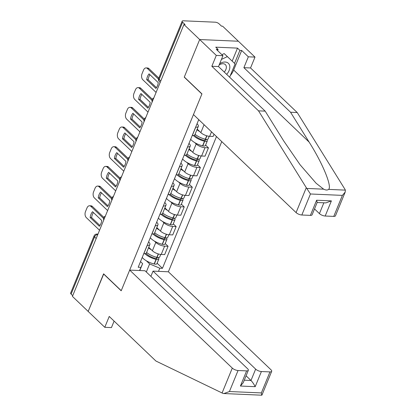 <?xml version="1.0" encoding="UTF-8"?>
<svg xmlns="http://www.w3.org/2000/svg" width="416" height="416" viewBox="0 0 416 416"><rect width="100%" height="100%" fill="white"/><g stroke="black" fill="none" stroke-linecap="round" stroke-linejoin="round"><path stroke-width="0.62" d="M345.212 192.057L335.468 215.805A4.415 1.659 -157.7 0 1 333.757 216.398L342.378 195.385L345.212 192.057L345.363 190.128L344.989 189.363L297.216 112.538L250.541 67.959L254.992 57.101L222.633 26.198L221.504 26.146L219.05 23.806A2.943 1.108 22.3 0 0 215.212 22.194L183.284 20.8A2.943 1.108 22.3 0 0 182.146 21.195A2.943 1.108 22.3 0 0 182.614 22.214L159.162 79.394A2.943 1.971 133.7 0 0 159.385 81.619L160.196 82.394M255.648 369.122A4.415 1.659 22.3 0 0 261.404 371.535L255.19 386.682C253.937 384.166 252.533 382.096 250.988 380.479L255.648 369.122L153.031 271.112L168.376 271.783L221.759 141.617M232.19 61.09L237.51 48.121L215.738 47.169L218.109 49.431L216.304 49.353L222.95 55.702L216.294 55.411L199.68 39.541L238.378 41.236L199.68 39.541L183.934 24.508L72.426 296.395L88.171 311.433L103.74 273.952M310.404 215.379L316.618 200.231L317.205 202.374L312.114 214.786A4.415 1.659 -157.7 0 1 310.404 215.379L301.829 215.004A4.415 1.659 -157.7 0 1 296.072 212.586L193.461 114.582L201.947 93.881L184.304 77.033L199.68 39.541L184.252 77.158L201.895 94.011L121.238 290.67L103.6 273.816L88.171 311.433L104.785 327.304L111.441 327.595L114.104 321.095M183.934 24.508L185.063 24.554L182.614 22.214M72.727 295.656L71.1 294.102A2.943 1.108 -157.7 0 1 70.637 293.082L94.084 235.903A2.943 1.108 22.3 0 0 94.552 236.922L71.1 294.102M148.73 247.27L152.386 250.76A6.77 2.543 22.3 0 0 161.216 254.462L164.658 254.613L168.074 246.282L164.632 246.132A6.77 2.543 -157.7 0 1 155.802 242.429L154.393 241.082M147.259 245.372L143.842 253.703A6.77 2.543 22.3 0 0 146.468 252.793L149.885 244.462A6.77 2.543 -157.7 0 1 147.259 245.372L147.17 245.367M165.214 243.552L168.074 246.282M148.585 241.909L148.808 242.122A6.77 2.543 -157.7 0 1 149.885 244.462M156.806 227.578L160.462 231.067A6.77 2.543 22.3 0 0 169.291 234.77L172.734 234.92L176.15 226.59L172.708 226.439A6.77 2.543 -157.7 0 1 163.878 222.737L162.469 221.39M151.83 234.005L151.918 234.01A6.77 2.543 22.3 0 0 154.544 233.106L157.96 224.775A6.77 2.543 -157.7 0 1 155.334 225.68L155.246 225.675M173.29 223.86L176.15 226.59M156.666 222.222L156.884 222.43A6.77 2.543 -157.7 0 1 157.96 224.775M164.887 207.886L168.537 211.375A6.77 2.543 22.3 0 0 177.367 215.077L180.809 215.228L184.226 206.898L180.783 206.747A6.77 2.543 -157.7 0 1 171.954 203.044L170.544 201.698M159.905 214.313L159.994 214.318A6.77 2.543 22.3 0 0 162.62 213.413L166.036 205.083A6.77 2.543 -157.7 0 1 163.41 205.988L163.322 205.982M181.366 204.168L184.226 206.898M164.741 202.53L164.96 202.738A6.77 2.543 -157.7 0 1 166.036 205.083M172.962 188.193L176.613 191.682A6.77 2.543 22.3 0 0 185.442 195.385L188.885 195.536L192.301 187.205L188.859 187.054A6.77 2.543 -157.7 0 1 180.029 183.352L178.62 182.005M167.981 194.626L168.069 194.626A6.77 2.543 22.3 0 0 170.695 193.721L174.112 185.39A6.77 2.543 -157.7 0 1 171.486 186.295L171.397 186.295M189.446 184.48L192.301 187.205M172.817 182.837L173.035 183.045A6.77 2.543 -157.7 0 1 174.112 185.39M181.038 168.506L184.688 171.995A6.77 2.543 22.3 0 0 193.518 175.698L196.96 175.848L200.377 167.518L196.934 167.367A6.77 2.543 -157.7 0 1 188.105 163.665L186.696 162.318M176.056 174.933L176.145 174.938A6.77 2.543 22.3 0 0 178.771 174.028L182.187 165.698A6.77 2.543 -157.7 0 1 179.561 166.608L179.473 166.603M197.522 164.788L200.377 167.518M180.892 163.145L181.111 163.358A6.77 2.543 -157.7 0 1 182.187 165.698M189.114 148.814L192.764 152.303A6.77 2.543 22.3 0 0 201.594 156.005L205.036 156.156L208.452 147.826L205.01 147.675A6.77 2.543 -157.7 0 1 196.18 143.972L194.771 142.626M184.132 155.241L184.22 155.246A6.77 2.543 22.3 0 0 186.846 154.341L190.263 146.006A6.77 2.543 -157.7 0 1 187.637 146.916L187.548 146.91M205.598 145.096L208.452 147.826M188.968 143.452L189.186 143.666A6.77 2.543 -157.7 0 1 190.263 146.006M197.189 129.121L200.84 132.61A6.77 2.543 22.3 0 0 209.669 136.313L213.112 136.464L214.027 134.228M192.208 135.548L192.296 135.554A6.77 2.543 22.3 0 0 194.922 134.649L198.338 126.318A6.77 2.543 -157.7 0 1 195.712 127.223L195.624 127.218M197.044 123.765L197.262 123.973A6.77 2.543 -157.7 0 1 198.338 126.318M146.318 272.002L149.625 263.931L146.318 260.775M140.509 261.602L142.631 263.624L139.797 270.535M139.552 270.525L142.631 263.624M198.739 119.626L138.195 267.254L140.842 267.368M149.625 263.931L159.796 268.2L162.448 268.315L216.481 136.573M159.796 268.2L158.501 271.352M157.139 263.245L162.448 268.315M144.877 253.666A11.185 4.202 22.3 0 0 156.026 259.366L156.218 259.412A3.718 1.394 22.3 0 0 158.844 259.09A3.718 1.394 22.3 0 0 158.252 257.806L157.986 257.556M158.844 259.09L156.952 263.697A3.718 1.394 -157.7 0 1 154.331 264.02L154.138 263.973A11.185 4.202 -157.7 0 1 142.22 257.431M160.758 254.431L159.671 257.072A3.718 1.394 -157.7 0 1 157.05 257.39L156.858 257.348A11.185 4.202 -157.7 0 1 146.609 252.455M156.192 257.176L156.785 257.743A1.804 0.676 -157.7 0 1 157.071 258.367A1.804 0.676 -157.7 0 1 155.797 258.523L155.61 258.476A9.272 3.484 -157.7 0 1 145.969 253.339M103.553 218.447L90.927 206.388A4.415 2.834 -87.5 0 0 89.565 205.764A4.415 2.834 -87.5 0 0 87.001 207.906L85.498 211.567A4.415 2.834 92.5 0 0 86.32 217.62L99.549 230.261M92.539 211.702A9.126 5.855 -87.5 0 0 90.158 217.511L99.346 226.283A9.126 5.855 92.5 0 0 101.728 220.48L92.539 211.702M151.398 249.818A11.185 4.202 -157.7 0 1 148.496 247.848M103.886 217.428L92.394 206.45A4.415 2.834 -87.5 0 0 91.031 205.826L89.565 205.764M93.413 212.54A9.126 5.855 -87.5 0 0 91.624 217.573L99.934 225.514M91.624 217.573L90.158 217.511M129.678 270.093L232.294 368.098A4.415 1.659 22.3 0 0 238.051 370.516L246.626 370.89A4.415 1.659 22.3 0 0 248.336 370.297A4.415 1.659 22.3 0 0 247.634 368.768L145.023 270.764L129.678 270.093L121.191 290.794L103.548 273.946M238.051 370.516L229.429 391.529L223.912 393.546L222.83 393.338L155.917 361.031L109.236 316.446L104.785 327.304M261.404 371.535L269.979 371.909A4.415 1.659 22.3 0 0 271.69 371.316A4.415 1.659 22.3 0 0 270.988 369.793L168.376 271.783M150.883 276.359L153.031 271.112M244.28 380.188L250.988 380.479L246.08 375.794M248.336 370.297L243.246 382.71L240.412 386.038L246.626 370.89M223.912 393.546L261.742 395.2L261.357 392.928L269.979 371.909M296.072 212.586L306.29 187.673L310.45 193.986L301.829 215.004M222.95 55.702L218.499 66.555L265.179 111.14L283.738 140.988L300.082 164.757L316.134 183.258L323.658 189.176C325.79 190.211 327.428 190.284 328.572 189.389C332.332 186.846 322.655 163.311 309.119 142.095L290.56 112.247L243.885 67.668L248.336 56.81L241.691 50.466L233.667 70.028A16.562 11.081 -46.3 0 1 230.272 75.67M265.179 111.14L258.523 110.848L211.843 66.269L216.294 55.411M306.29 187.673L258.523 110.848M218.499 66.555L211.843 66.269M333.757 216.398L325.182 216.024A4.415 1.659 -157.7 0 1 319.426 213.611L323.856 202.805M314.522 208.926L319.426 213.611M237.51 48.121L239.886 50.383L241.691 50.466M254.992 57.101L248.336 56.81M250.541 67.959L243.885 67.668M297.216 112.538L290.56 112.247M218.109 49.431L217.625 50.617M234.562 63.357L239.886 50.383M317.153 202.514L325.879 202.894L331.396 200.876L325.182 216.024M226.668 74.36A9.568 6.401 133.7 0 0 225.129 62.026A9.568 6.401 133.7 0 0 219.664 63.716M224.266 72.067A6.552 4.384 133.7 0 0 225.352 64.6A6.552 4.384 133.7 0 0 223.132 63.721A6.552 4.384 133.7 0 0 219.112 65.062M221.879 54.678L224.188 53.581L235.108 63.877L229.642 77.199M221.426 59.426L227.354 56.602L235.108 63.877M224.188 53.581L227.354 56.602M152.953 233.979A11.185 4.202 22.3 0 0 164.102 239.673L164.294 239.72A3.718 1.394 22.3 0 0 166.92 239.403A3.718 1.394 22.3 0 0 166.327 238.113L166.062 237.864M166.92 239.403L165.027 244.01A3.718 1.394 -157.7 0 1 162.406 244.327L162.214 244.28A11.185 4.202 -157.7 0 1 150.296 237.744M168.834 234.738L167.747 237.38A3.718 1.394 -157.7 0 1 165.126 237.702L164.934 237.656A11.185 4.202 -157.7 0 1 154.684 232.762M164.268 237.484L164.861 238.051A1.804 0.676 -157.7 0 1 165.147 238.675A1.804 0.676 -157.7 0 1 163.878 238.831L163.686 238.784A9.272 3.484 -157.7 0 1 154.045 233.646M111.628 198.754L99.003 186.696A4.415 2.834 -87.5 0 0 97.64 186.072A4.415 2.834 -87.5 0 0 95.077 188.214L93.574 191.875A4.415 2.834 92.5 0 0 94.396 197.933L107.63 210.569M100.615 192.01A9.126 5.855 -87.5 0 0 98.233 197.818L107.422 206.596A9.126 5.855 92.5 0 0 109.803 200.788L100.615 192.01M159.474 230.126A11.185 4.202 -157.7 0 1 156.572 228.155M111.961 197.735L100.469 186.758A4.415 2.834 -87.5 0 0 99.107 186.134L97.64 186.072M101.488 192.847A9.126 5.855 -87.5 0 0 99.7 197.881L108.009 205.821M99.7 197.881L98.233 197.818M161.028 214.287A11.185 4.202 22.3 0 0 172.177 219.981L172.37 220.028A3.718 1.394 22.3 0 0 174.996 219.71A3.718 1.394 22.3 0 0 174.403 218.426L174.138 218.171M174.996 219.71L173.103 224.318A3.718 1.394 -157.7 0 1 170.482 224.635L170.29 224.588A11.185 4.202 -157.7 0 1 158.371 218.052M176.909 215.046L175.822 217.693A3.718 1.394 -157.7 0 1 173.202 218.01L173.009 217.963A11.185 4.202 -157.7 0 1 162.76 213.07M172.344 217.797L172.936 218.358A1.804 0.676 -157.7 0 1 173.222 218.982A1.804 0.676 -157.7 0 1 171.954 219.138L171.761 219.092A9.272 3.484 -157.7 0 1 162.12 213.954M119.704 179.062L107.078 167.003A4.415 2.834 -87.5 0 0 105.716 166.379A4.415 2.834 -87.5 0 0 103.152 168.527L101.65 172.188A4.415 2.834 92.5 0 0 102.471 178.24L115.705 190.876M108.69 172.318A9.126 5.855 -87.5 0 0 106.309 178.126L115.497 186.904A9.126 5.855 92.5 0 0 117.879 181.095L108.69 172.318M167.549 210.434A11.185 4.202 -157.7 0 1 164.648 208.463M120.037 178.043L108.545 167.071A4.415 2.834 -87.5 0 0 107.182 166.442L105.716 166.379M109.564 173.155A9.126 5.855 -87.5 0 0 107.775 178.188L116.085 186.129M107.775 178.188L106.309 178.126M169.104 194.594A11.185 4.202 22.3 0 0 180.253 200.294L180.445 200.34A3.718 1.394 22.3 0 0 183.071 200.018A3.718 1.394 22.3 0 0 182.478 198.734L182.213 198.479M183.071 200.018L181.184 204.625A3.718 1.394 -157.7 0 1 178.558 204.948L178.365 204.901A11.185 4.202 -157.7 0 1 166.447 198.359M184.985 195.354L183.898 198A3.718 1.394 -157.7 0 1 181.277 198.318L181.085 198.271A11.185 4.202 -157.7 0 1 170.836 193.378M180.424 198.104L181.012 198.671A1.804 0.676 -157.7 0 1 181.298 199.29A1.804 0.676 -157.7 0 1 180.029 199.446L179.837 199.399A9.272 3.484 -157.7 0 1 170.196 194.262M127.78 159.37L115.154 147.316A4.415 2.834 -87.5 0 0 113.792 146.687A4.415 2.834 -87.5 0 0 111.228 148.834L109.725 152.495A4.415 2.834 92.5 0 0 110.547 158.548L123.781 171.184M116.766 152.63A9.126 5.855 -87.5 0 0 114.384 158.434L123.573 167.211A9.126 5.855 92.5 0 0 125.954 161.408L116.766 152.63M175.625 190.741A11.185 4.202 -157.7 0 1 172.723 188.77M128.112 158.356L116.62 147.378A4.415 2.834 -87.5 0 0 115.263 146.754L113.792 146.687M117.64 153.468A9.126 5.855 -87.5 0 0 115.851 158.501L124.166 166.442M115.851 158.501L114.384 158.434M177.185 174.902A11.185 4.202 22.3 0 0 188.334 180.601L188.526 180.648A3.718 1.394 22.3 0 0 191.147 180.326A3.718 1.394 22.3 0 0 190.559 179.041L190.294 178.786M191.147 180.326L189.259 184.933A3.718 1.394 -157.7 0 1 186.633 185.255L186.441 185.208A11.185 4.202 -157.7 0 1 174.528 178.667M193.06 175.661L191.974 178.308A3.718 1.394 -157.7 0 1 189.353 178.625L189.16 178.578A11.185 4.202 -157.7 0 1 178.911 173.69M188.5 178.412L189.088 178.979A1.804 0.676 -157.7 0 1 189.379 179.603A1.804 0.676 -157.7 0 1 188.105 179.759L187.912 179.712A9.272 3.484 -157.7 0 1 178.272 174.574M135.855 139.677L123.23 127.624A4.415 2.834 -87.5 0 0 121.872 127A4.415 2.834 -87.5 0 0 119.304 129.142L117.801 132.803A4.415 2.834 92.5 0 0 118.622 138.856L131.856 151.497M124.842 132.938A9.126 5.855 -87.5 0 0 122.46 138.741L131.648 147.519A9.126 5.855 92.5 0 0 134.03 141.716L124.842 132.938M183.706 171.049A11.185 4.202 -157.7 0 1 180.799 169.083M136.188 138.663L124.696 127.686A4.415 2.834 -87.5 0 0 123.339 127.062L121.872 127M125.715 133.775A9.126 5.855 -87.5 0 0 123.926 138.809L132.241 146.749M123.926 138.809L122.46 138.741M185.26 155.21A11.185 4.202 22.3 0 0 196.409 160.909L196.602 160.956A3.718 1.394 22.3 0 0 199.222 160.638A3.718 1.394 22.3 0 0 198.635 159.349L198.37 159.099M199.222 160.638L197.335 165.246A3.718 1.394 -157.7 0 1 194.709 165.563L194.516 165.516A11.185 4.202 -157.7 0 1 182.603 158.974M201.136 155.974L200.049 158.616A3.718 1.394 -157.7 0 1 197.428 158.938L197.236 158.891A11.185 4.202 -157.7 0 1 186.987 153.998M196.576 158.72L197.168 159.286A1.804 0.676 -157.7 0 1 197.454 159.91A1.804 0.676 -157.7 0 1 196.18 160.066L195.988 160.02A9.272 3.484 -157.7 0 1 186.347 154.882M143.931 119.99L131.305 107.931A4.415 2.834 -87.5 0 0 129.948 107.307A4.415 2.834 -87.5 0 0 127.379 109.45L125.876 113.11A4.415 2.834 92.5 0 0 126.698 119.163L139.932 131.804M132.917 113.246A9.126 5.855 -87.5 0 0 130.536 119.054L139.724 127.832A9.126 5.855 92.5 0 0 142.106 122.023L132.917 113.246M191.781 151.362A11.185 4.202 -157.7 0 1 188.874 149.391M144.264 118.971L132.772 107.994A4.415 2.834 -87.5 0 0 131.414 107.37L129.948 107.307M133.791 114.083A9.126 5.855 -87.5 0 0 132.002 119.116L140.317 127.057M132.002 119.116L130.536 119.054M193.336 135.522A11.185 4.202 22.3 0 0 204.485 141.216L204.677 141.263A3.718 1.394 22.3 0 0 207.298 140.946A3.718 1.394 22.3 0 0 206.71 139.662L206.445 139.407M207.298 140.946L205.41 145.553A3.718 1.394 -157.7 0 1 202.784 145.87L202.592 145.824A11.185 4.202 -157.7 0 1 190.679 139.287M209.212 136.282L208.125 138.923A3.718 1.394 -157.7 0 1 205.504 139.246L205.312 139.199A11.185 4.202 -157.7 0 1 195.062 134.306M204.651 139.027L205.244 139.594A1.804 0.676 -157.7 0 1 205.53 140.218A1.804 0.676 -157.7 0 1 204.256 140.374L204.064 140.327A9.272 3.484 -157.7 0 1 194.423 135.19M152.006 100.298L139.381 88.239A4.415 2.834 -87.5 0 0 138.024 87.615A4.415 2.834 -87.5 0 0 135.455 89.757L133.952 93.418A4.415 2.834 92.5 0 0 134.774 99.476L148.008 112.112M140.993 93.553A9.126 5.855 -87.5 0 0 138.611 99.362L147.8 108.139A9.126 5.855 92.5 0 0 150.181 102.331L140.993 93.553M199.857 131.669A11.185 4.202 -157.7 0 1 196.95 129.698M152.339 99.278L140.847 88.306A4.415 2.834 -87.5 0 0 139.49 87.677L138.024 87.615M141.872 94.39A9.126 5.855 -87.5 0 0 140.078 99.424L148.392 107.364M140.078 99.424L138.611 99.362M200.481 121.29A11.185 4.202 -157.7 0 1 198.942 119.818M158.501 79.097L147.456 68.546A4.415 2.834 -87.5 0 0 146.099 67.922A4.415 2.834 -87.5 0 0 143.53 70.07L142.033 73.731A4.415 2.834 92.5 0 0 142.849 79.784L156.083 92.42M149.068 73.866A9.126 5.855 -87.5 0 0 146.687 79.669L155.875 88.447A9.126 5.855 92.5 0 0 158.257 82.638L149.068 73.866M158.818 78.062L148.923 68.614A4.415 2.834 -87.5 0 0 147.566 67.99L146.099 67.922M149.947 74.698A9.126 5.855 -87.5 0 0 148.153 79.732L156.468 87.672M148.153 79.732L146.687 79.669M152.968 100.012A2.943 1.971 133.7 0 0 152.667 100.594A2.943 1.971 133.7 0 0 152.49 101.187M144.893 119.704A2.943 1.971 133.7 0 0 144.591 120.286A2.943 1.971 133.7 0 0 144.414 120.874M136.817 139.396A2.943 1.971 133.7 0 0 136.516 139.979A2.943 1.971 133.7 0 0 136.339 140.566M128.742 159.084A2.943 1.971 133.7 0 0 128.44 159.671A2.943 1.971 133.7 0 0 128.263 160.259M120.666 178.776A2.943 1.971 133.7 0 0 120.364 179.358A2.943 1.971 133.7 0 0 120.182 179.951M112.59 198.468A2.943 1.971 133.7 0 0 112.289 199.051A2.943 1.971 133.7 0 0 112.107 199.638M104.515 218.161A2.943 1.971 133.7 0 0 104.213 218.743A2.943 1.971 133.7 0 0 104.031 219.331M204.074 124.722L200.84 132.61M196.18 143.972L192.764 152.303M188.105 163.665L184.688 171.995M180.029 183.352L176.613 191.682M171.954 203.044L168.537 211.375M163.878 222.737L160.462 231.067M155.802 242.429L152.386 250.76M187.637 146.916L184.22 155.246M179.561 166.608L176.145 174.938M171.486 186.295L168.069 194.626M163.41 205.988L159.994 214.318M155.334 225.68L151.918 234.01M195.712 127.223L192.296 135.554M205.01 147.675L201.594 156.005M196.934 167.367L193.518 175.698M188.859 187.054L185.442 195.385M180.783 206.747L177.367 215.077M172.708 226.439L169.291 234.77M164.632 246.132L161.216 254.462M211.51 131.825L209.669 136.313M97.812 234.494A2.943 1.971 133.7 0 0 94.552 236.922L96.179 238.477M160.789 80.948L159.162 79.394A2.943 1.108 22.3 0 1 158.694 78.374A2.943 2.943 0 0 0 159.385 81.619M94.084 235.903A2.943 2.943 0 0 1 96.938 234.078A2.943 1.888 92.5 0 1 97.822 234.473M156.026 259.366L154.138 263.973M156.218 259.412L154.331 264.02M158.449 253.973L157.05 257.39M156.785 257.743L156.432 258.612M158.262 253.921L156.858 257.348M92.394 206.45L90.927 206.388M229.429 391.529L261.357 392.928M255.19 386.682L240.412 386.038M222.071 393.016L232.294 368.098M306.868 188.443L323.658 189.176M328.572 189.389L345.363 190.128M342.378 195.385L310.45 193.986M316.618 200.231L331.396 200.876M233.667 70.028L309.119 142.095M164.102 239.673L162.214 244.28M164.294 239.72L162.406 244.327M166.525 234.286L165.126 237.702M164.861 238.051L164.507 238.919M166.338 234.229L164.934 237.656M100.469 186.758L99.003 186.696M172.177 219.981L170.29 224.588M172.37 220.028L170.482 224.635M174.6 214.594L173.202 218.01M172.936 218.358L172.583 219.227M174.413 214.536L173.009 217.963M108.545 167.071L107.078 167.003M180.253 200.294L178.365 204.901M180.445 200.34L178.558 204.948M182.676 194.901L181.277 198.318M181.012 198.671L180.658 199.534M182.489 194.849L181.085 198.271M116.62 147.378L115.154 147.316M188.334 180.601L186.441 185.208M188.526 180.648L186.633 185.255M190.752 175.209L189.353 178.625M189.088 178.979L188.734 179.842M190.564 175.157L189.16 178.578M124.696 127.686L123.23 127.624M196.409 160.909L194.516 165.516M196.602 160.956L194.709 165.563M198.827 155.522L197.428 158.938M197.168 159.286L196.81 160.155M198.64 155.464L197.236 158.891M132.772 107.994L131.305 107.931M204.485 141.216L202.592 145.824M204.677 141.263L202.784 145.87M206.903 135.829L205.504 139.246M205.244 139.594L204.885 140.462M206.716 135.772L205.312 139.199M140.847 88.306L139.381 88.239M148.923 68.614L147.456 68.546M105.352 216.117A2.943 2.943 0 0 0 103.761 219.996M113.428 196.425A2.943 2.943 0 0 0 111.836 200.304M121.503 176.738A2.943 2.943 0 0 0 119.912 180.617M129.579 157.045A2.943 2.943 0 0 0 127.988 160.924M137.654 137.353A2.943 2.943 0 0 0 136.063 141.232M145.73 117.66A2.943 2.943 0 0 0 144.139 121.54M153.806 97.968A2.943 2.943 0 0 0 152.214 101.847M158.694 78.374L182.146 21.195M96.938 234.078L97.968 234.125M271.69 371.316L261.95 395.07"/></g></svg>
